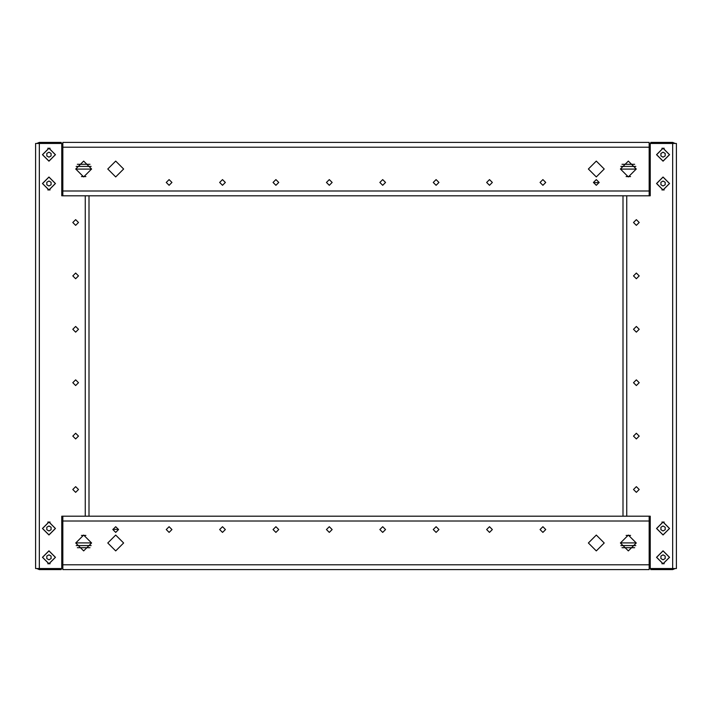 <?xml version="1.0" encoding="UTF-8"?>
<svg xmlns="http://www.w3.org/2000/svg" width="712" height="712" viewBox="0 0 712 712"><rect width="100%" height="100%" fill="white"/><g stroke="black" fill="none" stroke-linecap="round" stroke-linejoin="round"><path stroke-width="1.07" d="M35.6 568.532L61.766 568.532L61.766 516.2L650.234 516.2L650.234 568.532L676.4 568.532L676.4 143.468L650.234 143.468L650.234 195.8L61.766 195.8L61.766 143.468L35.6 143.468L35.6 568.532M649.166 195.8L649.166 142.4L62.834 142.4L62.834 195.8M62.834 516.2L62.834 569.6L649.166 569.6L649.166 516.2M48.95 550.91L42.542 557.318L48.95 563.726L55.358 557.318L48.95 550.91M48.95 148.274L42.542 154.682L48.95 161.09L55.358 154.682L48.95 148.274M48.95 177.11L42.542 183.518L48.95 189.926L55.358 183.518L48.95 177.11M75.65 492.384L72.766 489.5L75.65 486.616L78.534 489.5L75.65 492.384M75.65 438.984L72.766 436.1L75.65 433.216L78.534 436.1L75.65 438.984M75.65 385.584L72.766 382.7L75.65 379.816L78.534 382.7L75.65 385.584M75.65 332.184L72.766 329.3L75.65 326.416L78.534 329.3L75.65 332.184M75.65 278.784L72.766 275.9L75.65 273.016L78.534 275.9L75.65 278.784M75.65 225.384L72.766 222.5L75.65 219.616L78.534 222.5L75.65 225.384M48.95 534.997L42.435 528.482L48.95 521.967L55.465 528.482L48.95 534.997M48.95 563.833L42.435 557.318L48.95 550.803L55.465 557.318L48.95 563.833M48.95 190.033L42.435 183.518L48.95 177.003L55.465 183.518L48.95 190.033M48.95 161.197L42.435 154.682L48.95 148.167L55.465 154.682L48.95 161.197M48.95 522.074L42.542 528.482L48.95 534.89L55.358 528.482L48.95 522.074M663.05 161.09L669.458 154.682L663.05 148.274L656.642 154.682L663.05 161.09M663.05 563.726L669.458 557.318L663.05 550.91L656.642 557.318L663.05 563.726M663.05 534.89L669.458 528.482L663.05 522.074L656.642 528.482L663.05 534.89M636.35 219.616L639.234 222.5L636.35 225.384L633.466 222.5L636.35 219.616M636.35 273.016L639.234 275.9L636.35 278.784L633.466 275.9L636.35 273.016M636.35 326.416L639.234 329.3L636.35 332.184L633.466 329.3L636.35 326.416M636.35 379.816L639.234 382.7L636.35 385.584L633.466 382.7L636.35 379.816M636.35 433.216L639.234 436.1L636.35 438.984L633.466 436.1L636.35 433.216M636.35 486.616L639.234 489.5L636.35 492.384L633.466 489.5L636.35 486.616M663.05 177.003L669.565 183.518L663.05 190.033L656.535 183.518L663.05 177.003M663.05 148.167L669.565 154.682L663.05 161.197L656.535 154.682L663.05 148.167M663.05 521.967L669.565 528.482L663.05 534.997L656.535 528.482L663.05 521.967M663.05 550.803L669.565 557.318L663.05 563.833L656.535 557.318L663.05 550.803M663.05 189.926L669.458 183.518L663.05 177.11L656.642 183.518L663.05 189.926M166.216 182.45L169.1 179.566L171.984 182.45L169.1 185.334L166.216 182.45M219.616 182.45L222.5 179.566L225.384 182.45L222.5 185.334L219.616 182.45M273.016 182.45L275.9 179.566L278.784 182.45L275.9 185.334L273.016 182.45M326.416 182.45L329.3 179.566L332.184 182.45L329.3 185.334L326.416 182.45M379.816 182.45L382.7 179.566L385.584 182.45L382.7 185.334L379.816 182.45M433.216 182.45L436.1 179.566L438.984 182.45L436.1 185.334L433.216 182.45M486.616 182.45L489.5 179.566L492.384 182.45L489.5 185.334L486.616 182.45M540.016 182.45L542.9 179.566L545.784 182.45L542.9 185.334L540.016 182.45M593.416 182.45L596.3 179.566L599.184 182.45L596.3 185.334L593.416 182.45M620.437 169.002L628.34 161.099L636.243 169.002L628.34 176.905L620.437 169.002M588.397 169.002L596.3 161.099L604.203 169.002L596.3 176.905L588.397 169.002M75.757 169.002L83.66 161.099L91.563 169.002L83.66 176.905L75.757 169.002M107.797 169.002L115.7 161.099L123.603 169.002L115.7 176.905L107.797 169.002M545.784 529.55L542.9 532.434L540.016 529.55L542.9 526.666L545.784 529.55M492.384 529.55L489.5 532.434L486.616 529.55L489.5 526.666L492.384 529.55M438.984 529.55L436.1 532.434L433.216 529.55L436.1 526.666L438.984 529.55M385.584 529.55L382.7 532.434L379.816 529.55L382.7 526.666L385.584 529.55M332.184 529.55L329.3 532.434L326.416 529.55L329.3 526.666L332.184 529.55M278.784 529.55L275.9 532.434L273.016 529.55L275.9 526.666L278.784 529.55M225.384 529.55L222.5 532.434L219.616 529.55L222.5 526.666L225.384 529.55M171.984 529.55L169.1 532.434L166.216 529.55L169.1 526.666L171.984 529.55M118.584 529.55L115.7 532.434L112.816 529.55L115.7 526.666L118.584 529.55M91.563 542.998L83.66 550.901L75.757 542.998L83.66 535.095L91.563 542.998M123.603 542.998L115.7 550.901L107.797 542.998L115.7 535.095L123.603 542.998M636.243 542.998L628.34 550.901L620.437 542.998L628.34 535.095L636.243 542.998M604.203 542.998L596.3 550.901L588.397 542.998L596.3 535.095L604.203 542.998M62.3 148.274L62.3 147.74M61.766 144.216L62.14 145.07M61.232 568.532L61.232 569.6L39.338 569.6L39.338 142.4L61.232 142.4L61.232 143.468M61.766 193.984L62.3 189.926M36.721 143.468L39.338 142.4M649.7 148.274L649.7 147.74M649.86 145.07L650.234 144.216M650.768 143.468L650.768 142.4L672.662 142.4L672.662 569.6L650.768 569.6L650.768 568.532M650.234 193.984L649.7 189.926M672.662 142.4L675.279 143.468M62.3 563.726L62.3 564.26M62.14 566.93L61.766 567.784M61.766 518.016L62.3 522.074M39.338 569.6L36.721 568.532M649.7 563.726L649.7 564.26M650.234 567.784L649.86 566.93M650.234 518.016L649.7 522.074M675.279 568.532L672.662 569.6M46.814 556.081L48.95 554.853L51.086 556.081L51.086 558.555L48.95 559.783L46.814 558.555L46.814 556.081M46.814 153.445L48.95 152.217L51.086 153.445L51.086 155.919L48.95 157.147L46.814 155.919L46.814 153.445M46.814 182.281L48.95 181.053L51.086 182.281L51.086 184.755L48.95 185.983L46.814 184.755L46.814 182.281M89 195.8L89 516.2L623 516.2L623 195.8L89 195.8M46.814 527.245L48.95 526.017L51.086 527.245L51.086 529.719L48.95 530.947L46.814 529.719L46.814 527.245M665.186 155.919L663.05 157.147L660.914 155.919L660.914 153.445L663.05 152.217L665.186 153.445L665.186 155.919M665.186 558.555L663.05 559.783L660.914 558.555L660.914 556.081L663.05 554.853L665.186 556.081L665.186 558.555M665.186 529.719L663.05 530.947L660.914 529.719L660.914 527.245L663.05 526.017L665.186 527.245L665.186 529.719M665.186 184.755L663.05 185.983L660.914 184.755L660.914 182.281L663.05 181.053L665.186 182.281L665.186 184.755M62.834 148.274L61.766 148.274M50.125 148.274L47.775 148.274M47.775 189.926L50.125 189.926M61.766 189.926L62.834 189.926M664.225 148.274L661.875 148.274M650.234 148.274L649.166 148.274M649.166 189.926L650.234 189.926M661.875 189.926L664.225 189.926M61.766 147.74L62.834 147.74M62.834 145.07L61.766 145.07M649.166 147.74L650.234 147.74M650.234 145.07L649.166 145.07M91.136 166.43L76.184 166.43M91.563 169.1L75.757 169.1M636.243 169.1L620.437 169.1M635.816 166.43L620.864 166.43M85.921 176.576L81.399 176.576M630.601 176.576L626.079 176.576M599.175 182.637L593.425 182.637M649.166 563.726L650.234 563.726M661.875 563.726L664.225 563.726M664.225 522.074L661.875 522.074M650.234 522.074L649.166 522.074M47.775 563.726L50.125 563.726M61.766 563.726L62.834 563.726M62.834 522.074L61.766 522.074M50.125 522.074L47.775 522.074M650.234 564.26L649.166 564.26M649.166 566.93L650.234 566.93M62.834 564.26L61.766 564.26M61.766 566.93L62.834 566.93M620.864 545.57L635.816 545.57M620.437 542.9L636.243 542.9M75.757 542.9L91.563 542.9M76.184 545.57L91.136 545.57M626.079 535.424L630.601 535.424M81.399 535.424L85.921 535.424M112.825 529.363L118.575 529.363M623 516.2L89 516.2M85.262 195.8L85.262 516.2M626.738 516.2L626.738 195.8M90.006 164.294L77.314 164.294M649.166 190.994L62.834 190.994M649.166 147.206L62.834 147.206M634.686 164.294L621.994 164.294M621.994 547.706L634.686 547.706M62.834 521.006L649.166 521.006M62.834 564.794L649.166 564.794M77.314 547.706L90.006 547.706"/></g></svg>
